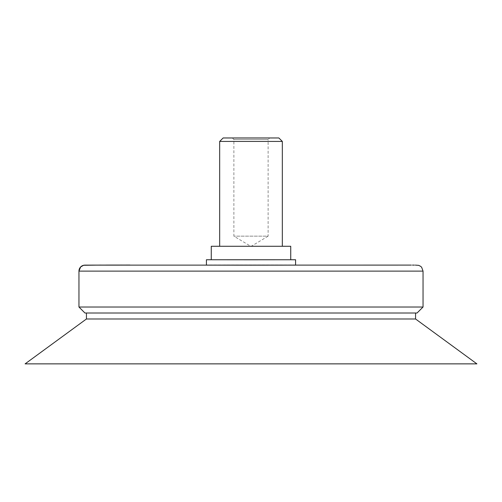 <?xml version="1.0" encoding="UTF-8"?>
<svg xmlns="http://www.w3.org/2000/svg" width="502" height="502" viewBox="0 0 502 502"><rect width="100%" height="100%" fill="white"/><g stroke="black" fill="none" stroke-linecap="round" stroke-linejoin="round"><path stroke-width="0.38" stroke-dasharray="2.51 1.88" d="M232.382 137.968L233.876 139.468L233.876 236.153L251 246.438L268.124 236.153L233.876 236.153L268.124 236.153L268.124 139.468L233.876 139.468L268.124 139.468L269.618 137.968M282.325 141.426L219.675 141.426M476.9 363.868L25.1 363.868M415.562 318.99L86.438 318.99M415.562 313.003L86.438 313.003L415.562 313.022M417.062 313.003L84.938 313.003M423.042 307.023L78.958 307.023M295.584 265.131L206.416 265.131M290.733 259.729L211.267 259.729M290.733 259.747L211.267 259.747M282.325 246.262L219.675 246.262M282.325 246.281L219.675 246.281M423.042 271.118L78.958 271.118M295.584 265.006L206.416 265.006L295.584 265.006M415.355 265.112L414.301 265.112M412.562 265.1L411.119 265.1M129.968 265.043L121.716 265.05M106.424 265.069L101.059 265.075"/><path stroke-width="0.75" d="M269.618 137.968L232.382 137.968L269.618 137.968M278.874 137.968L223.126 137.968L278.874 137.968L282.325 141.426L219.675 141.426L219.675 246.281L282.325 246.281L282.325 141.426M476.9 363.868L25.1 363.868L86.438 318.99L415.562 318.99L476.9 363.868M86.438 313.022L86.438 318.99M129.968 265.043L84.938 265.131A5.986 5.986 180 0 0 78.958 271.118L78.958 307.023L84.938 313.003L417.062 313.003L423.042 307.023L423.042 271.118L421.667 267.302L420.689 266.361L418.681 265.357L415.355 265.112M78.958 307.023L423.042 307.023M211.267 259.729L206.416 259.747L206.416 265.131L251 265.169L295.584 265.131L295.584 259.747L290.733 259.729M206.416 259.747L295.584 259.747M219.675 246.262L211.267 246.281L211.267 259.747L251 259.779L290.733 259.747L290.733 246.281L282.325 246.262M211.267 246.281L290.733 246.281M101.059 265.075L83.596 265.288L80.646 266.951L78.958 271.118L423.042 271.118M84.938 265.131L411.119 265.1M223.126 137.968L219.675 141.426M415.562 318.99L415.562 313.022M414.301 265.112L412.562 265.1M121.716 265.05L106.424 265.069"/></g></svg>
